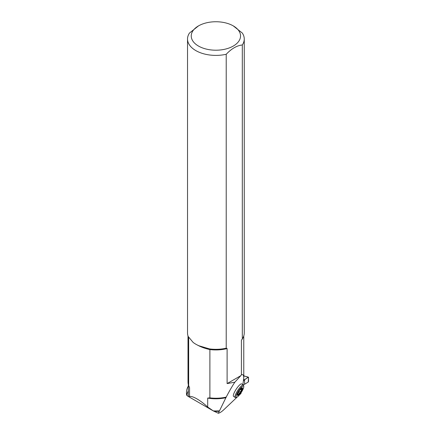 <?xml version="1.0" encoding="UTF-8"?>
<svg xmlns="http://www.w3.org/2000/svg" width="435" height="435" viewBox="0 0 435 435"><rect width="100%" height="100%" fill="white"/><g stroke="black" fill="none" stroke-linecap="round" stroke-linejoin="round"><path stroke-width="0.65" d="M242.855 384.665L243.774 378.194C243.758 375.22 242.975 374.084 241.414 374.78L241.414 340.322L242.311 338.908L242.311 44.979A28.367 16.378 0 0 0 244.258 39.02A28.367 16.378 0 0 0 242.295 33.033L233.318 25.915A24.643 14.23 0 0 0 198.463 25.915A24.643 14.23 0 0 0 198.463 46.039A24.643 14.23 0 0 0 229.386 47.883A24.643 14.23 0 0 0 238.831 30.782A24.643 14.23 0 0 0 233.318 25.915M240.767 375.709L234.846 382.196L227.113 383.594L240.767 375.709L241.414 374.78M234.846 382.196C232.295 386.019 229.414 390.983 226.2 397.095L218.31 413.25C219.757 413 221.654 411.76 224.02 409.536L237.222 397.03M239.315 395.045L240.957 393.49L240.854 393.017M243.372 385.002L241.708 383.915A7.449 1.724 123.2 0 0 236.189 389.205A7.449 1.724 123.2 0 0 233.551 396.388L235.221 397.476A7.449 1.724 -56.8 0 1 237.853 390.298A7.449 1.724 -56.8 0 1 243.372 385.002A7.449 1.724 -56.8 0 1 243.6 385.405L243.779 386.4A6.694 1.55 123.2 0 0 241.376 387.286A6.694 1.55 123.2 0 0 236.912 393.811A6.694 1.55 123.2 0 0 236.662 397.285A6.694 1.55 123.2 0 0 238.451 395.997A6.694 1.55 123.2 0 0 243.779 386.4M186.474 394.311L186.822 395.475A35.735 20.63 0 0 1 186.474 392.598A35.735 20.63 0 0 1 188.306 386.068M218.31 413.25L213.259 410.879L207.696 407.04C200.421 400.26 192.46 395.643 189.551 396.562L189.551 387.601L188.659 385.6L188.659 337.381M207.696 407.04L207.696 398.074L209.893 397.862L209.893 349.566L209.757 348.935L207.919 348.511M219.485 410.819A27.584 15.926 0 0 1 213.259 410.879L188.442 396.551L189.551 396.562M188.306 390.94A29.074 16.786 0 0 0 186.843 395.491L188.431 396.546A27.584 15.926 0 0 1 188.306 395.029L188.306 384.486M241.131 392.609L240.957 393.49M188.007 335.956L188.007 382.142A27.883 16.095 0 0 0 188.659 385.6M219.245 411.26A27.661 15.97 180 0 1 214.085 411.341M209.893 397.862A27.883 16.095 0 0 0 226.2 397.095M198.463 25.915L189.47 33.055A28.367 16.378 0 0 0 187.523 39.02A28.367 16.378 0 0 0 226.216 54.272L226.216 348.201L227.113 348.582L227.113 383.594M226.216 54.272C231.578 48.622 236.939 45.523 242.311 44.979M208.979 348.756L199.034 345.798A28.367 16.378 0 0 1 193.075 342.361L188.197 336.489A28.367 16.378 180 0 1 187.523 332.949L187.523 39.02M226.216 348.201A28.367 16.378 180 0 1 209.757 348.935M244.258 39.02L244.258 332.949A28.367 16.378 180 0 1 242.311 338.908M237.374 395.355A4.519 1.044 123.2 0 0 240.631 392.114A4.519 1.044 123.2 0 0 242.295 387.824M237.51 394.012L237.706 393.931A1.696 0.391 -56.8 0 1 237.988 393.849A1.696 0.391 -56.8 0 1 237.885 394.583L237.787 395.013L238.413 394.371A1.696 0.391 -56.8 0 1 239.614 393.158L240.446 392.076A1.696 0.391 -56.8 0 1 241.599 389.983L240.637 389.352M237.842 393.207L238.027 392.968A1.696 0.391 -56.8 0 0 239.065 391.027M239.859 389.912L239.859 389.912A1.696 0.391 -56.8 0 0 241.207 388.553L241.485 388.21M241.599 389.983L241.811 389.156A1.696 0.391 -56.8 0 1 241.528 389.233A1.696 0.391 -56.8 0 1 241.702 388.352M240.898 388.705A4.519 1.044 -56.8 0 1 242.382 387.862A4.519 1.044 -56.8 0 1 240.789 392.212A4.519 1.044 -56.8 0 1 237.439 395.42A4.519 1.044 -56.8 0 1 238.103 392.669A4.519 1.044 -56.8 0 1 240.898 388.705M236.662 397.285L235.678 397.519A7.449 1.724 -56.8 0 1 235.221 397.476M239.614 393.158L238.44 392.392M240.446 392.076L239.038 391.157M238.413 394.371L238.032 394.121M243.524 380.766L244.182 380.337L243.692 379.967M243.187 384.883L244.59 384.252L244.59 379.777L244.182 380.337M244.84 376.28L243.72 375.786M244.59 384.252L248.222 382.066L248.532 377.368C247.357 377.759 246.041 378.564 244.59 379.777L244.59 384.252L248.222 382.066L248.532 381.5L248.532 377.368L243.774 375.796M248.418 377.156L243.774 375.889M243.73 379.407L244.59 379.777L248.222 377.205M227.113 348.582A27.883 16.095 180 0 1 209.893 349.566A35.735 20.63 180 0 1 197.408 345.053M242.605 338.452A27.883 16.095 180 0 1 241.414 340.322M189.551 387.601A27.584 15.926 180 0 1 188.806 385.894M226.021 397.682A27.584 15.926 180 0 1 207.696 398.074M186.474 394.404L186.474 392.598M243.774 335.956L243.774 378.194M237.988 393.849L237.657 393.631M241.528 389.233L240.99 388.885M243.774 375.677L244.274 375.932"/></g></svg>
